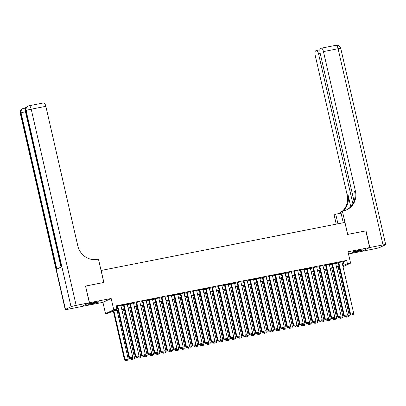 <?xml version="1.0" encoding="UTF-8"?>
<svg xmlns="http://www.w3.org/2000/svg" width="406" height="406" viewBox="0 0 406 406"><rect width="100%" height="100%" fill="white"/><g stroke="black" fill="none" stroke-linecap="round" stroke-linejoin="round"><path stroke-width="0.61" d="M91.893 303.876A5.359 0.436 167.1 0 0 98.851 301.861A5.359 0.436 167.1 0 0 95.364 302.237A5.359 0.436 167.1 0 0 88.406 304.251A5.359 0.436 167.1 0 0 91.893 303.876M355.565 251.913A5.359 0.436 167.1 0 0 362.522 249.898A5.359 0.436 167.1 0 0 359.036 250.274A5.359 0.436 167.1 0 0 352.078 252.288A5.359 0.436 167.1 0 0 355.565 251.913M118.075 310.306L112.026 311.498L108.686 313.077L105.53 313.696L113.766 309.814L116.923 309.189L113.584 310.763L117.984 309.9M81.291 306.571L102.931 302.353L105.53 313.696M348.495 253.958L361.391 251.421L369.627 247.533L347.998 251.796L350.596 263.139L343.024 266.712M339 266.772L339.203 267.645M85.539 286.134L89.538 302.729L81.301 306.616M85.717 286.047L103.875 282.469L101.124 270.462L344.902 222.417L347.653 234.429L365.811 230.852L369.627 247.533M120.881 305.449L117.146 306.256M127.195 304.206L123.465 305.007M133.513 302.957L129.778 303.764M139.826 301.714L136.096 302.521M146.14 300.47L142.41 301.277M152.458 299.227L148.723 300.034M158.771 297.979L155.041 298.786M165.09 296.735L161.355 297.542M171.403 295.492L167.673 296.299M177.721 294.248L173.986 295.055M184.035 293L180.305 293.807M190.348 291.757L186.618 292.564M196.666 290.513L192.931 291.32M202.98 289.27L199.25 290.077M209.298 288.021L205.563 288.828M215.611 286.778L211.881 287.585M221.93 285.535L218.195 286.342M228.243 284.291L224.513 285.098M234.556 283.048L230.826 283.85M240.875 281.8L237.14 282.606M247.188 280.556L243.458 281.363M253.506 279.313L249.771 280.12M259.82 278.069L256.09 278.876M266.138 276.821L262.403 277.628M272.451 275.578L268.721 276.385M278.765 274.334L275.035 275.141M285.083 273.091L281.348 273.898M291.396 271.842L287.666 272.649M297.715 270.599L293.98 271.406M304.028 269.356L300.298 270.163M310.346 268.112L306.611 268.919M316.66 266.864L312.93 267.671M322.973 265.62L319.243 266.427M329.291 264.377L325.556 265.184M335.605 263.134L331.875 263.941M342.009 262.261L346.673 260.424L116.162 305.855L116.923 309.189M116.36 306.728L117.217 306.56M120.968 305.825L123.536 305.317M127.281 304.576L129.849 304.074M133.594 303.333L136.162 302.83M139.913 302.089L142.481 301.582M146.226 300.846L148.794 300.338M152.544 299.603L155.112 299.095M158.858 298.354L161.426 297.852M165.176 297.111L167.744 296.603M171.489 295.867L174.057 295.36M177.803 294.624L180.371 294.117M184.121 293.376L186.689 292.873M190.434 292.132L193.002 291.625M196.753 290.889L199.321 290.381M203.066 289.645L205.634 289.138M209.384 288.397L211.952 287.895M215.698 287.154L218.266 286.646M222.011 285.91L224.579 285.403M228.329 284.667L230.897 284.159M234.643 283.418L237.211 282.916M240.961 282.175L243.529 281.668M247.274 280.932L249.842 280.424M253.593 279.688L256.161 279.181M259.906 278.44L262.474 277.937M266.219 277.197L268.787 276.694M272.538 275.953L275.106 275.446M278.851 274.71L281.419 274.202M285.169 273.466L287.737 272.959M291.483 272.218L294.051 271.715M297.801 270.975L300.369 270.467M304.114 269.731L306.682 269.224M310.428 268.488L312.996 267.98M316.746 267.239L319.314 266.737M323.059 265.996L325.627 265.488M329.378 264.753L331.946 264.245M335.691 263.509L338.259 263.002M341.923 261.89L338.188 262.692M102.931 302.353L111.168 298.466L89.538 302.729M111.168 298.466L113.766 309.814M346.673 260.424L347.44 263.763L350.596 263.139M339.117 266.747L336.549 267.255M332.803 267.99L330.235 268.498M326.485 269.239L323.917 269.741M320.172 270.482L317.604 270.985M313.853 271.726L311.29 272.233M307.54 272.969L304.972 273.477M301.227 274.212L298.659 274.72M294.908 275.461L292.34 275.963M288.595 276.704L286.027 277.212M282.277 277.948L279.709 278.455M275.963 279.191L273.395 279.698M269.645 280.439L267.082 280.942M263.332 281.683L260.764 282.19M257.018 282.926L254.45 283.434M250.7 284.17L248.132 284.677M244.387 285.418L241.819 285.92M238.068 286.661L235.5 287.169M231.755 287.905L229.187 288.412M225.437 289.148L222.874 289.656M219.123 290.397L216.555 290.899M212.81 291.64L210.242 292.142M206.492 292.883L203.924 293.391M200.178 294.127L197.61 294.634M193.86 295.37L191.292 295.878M187.547 296.619L184.979 297.121M181.228 297.862L178.665 298.369M174.915 299.105L172.347 299.613M168.602 300.349L166.034 300.856M162.283 301.597L159.715 302.1M155.97 302.84L153.402 303.348M149.652 304.084L147.084 304.591M143.338 305.327L140.77 305.835M137.02 306.576L134.457 307.078M130.707 307.819L128.139 308.327M124.393 309.062L121.825 309.57M342.771 265.6L347.44 263.763M121.729 309.159L124.297 308.651M128.047 307.915L130.615 307.408M134.361 306.672L136.929 306.165M140.674 305.424L143.242 304.921M146.992 304.18L149.56 303.673M153.306 302.937L155.874 302.429M159.624 301.694L162.192 301.186M165.937 300.445L168.505 299.943M172.256 299.202L174.824 298.699M178.569 297.958L181.137 297.451M184.882 296.715L187.45 296.207M191.201 295.466L193.769 294.964M197.514 294.223L200.082 293.721M203.832 292.98L206.4 292.472M210.146 291.736L212.714 291.229M216.464 290.493L219.032 289.985M222.777 289.245L225.345 288.742M229.091 288.001L231.659 287.494M235.409 286.758L237.977 286.25M241.722 285.514L244.29 285.007M248.041 284.266L250.609 283.764M254.354 283.023L256.922 282.515M260.672 281.779L263.24 281.272M266.986 280.536L269.554 280.028M273.299 279.287L275.867 278.785M279.617 278.044L282.185 277.537M285.931 276.801L288.499 276.293M292.249 275.557L294.817 275.05M298.562 274.309L301.13 273.806M304.881 273.065L307.449 272.563M311.194 271.822L313.762 271.315M317.507 270.579L320.075 270.071M323.826 269.335L326.394 268.828M330.139 268.087L332.707 267.584M336.457 266.843L339.025 266.336M343.334 262.002L344.1 265.336M341.903 261.809L353.733 313.457L350.018 314.34L350.855 315.036L353.291 314.498L350.855 315.036M338.173 262.616L350.018 314.34M338.746 262.433L350.576 314.077L351.078 314.934M353.291 314.498L353.733 313.457M345.486 316.096L345.567 316.441L346.074 315.98M338.147 266.94L349.282 315.558L348.84 316.599L346.404 317.137L348.84 316.599M346.628 317.03L346.12 316.178L349.282 315.558M346.404 317.137L345.567 316.441M360.827 249.959A4.639 0.381 -12.9 0 1 358.011 250.756A4.639 0.381 -12.9 0 1 353.636 251.608M353.184 251.756A5.324 0.436 167.1 0 0 358.133 250.781A5.324 0.436 167.1 0 0 361.294 249.898M97.156 301.922A4.639 0.381 -12.9 0 1 94.339 302.714A4.639 0.381 -12.9 0 1 89.965 303.571M89.513 303.713A5.324 0.436 167.1 0 0 94.461 302.744A5.324 0.436 167.1 0 0 97.623 301.856M365.821 230.897L347.714 234.419L342.365 211.064L343.44 210.851A17.174 16.032 64.7 0 0 346.942 209.699A17.174 16.032 64.7 0 0 355.407 191.059L323.465 51.598A4.121 1.436 -101.1 0 0 321.334 48.182A4.121 1.436 -101.1 0 0 321.217 48.223L320.557 48.532A4.121 1.436 -101.1 0 0 320.141 53.166L354.057 201.259M343.253 222.742L340.751 211.825L342.365 211.064M336.234 224.127L334.128 214.947L335.742 214.185L341.055 213.14M369.82 247.498L361.584 251.38L374.784 248.782A4.121 0.335 167.1 0 0 379.904 247.401L385.472 244.777A4.121 0.335 167.1 0 0 385.7 244.605A4.121 0.335 167.1 0 0 383.02 244.894L369.82 247.498L365.999 230.816M337.944 223.792L335.742 214.185M352.885 203.797L318.558 53.912A4.121 1.436 -101.1 0 0 316.426 50.501A4.121 1.436 -101.1 0 0 316.304 50.537L315.65 50.851A4.121 1.436 -101.1 0 0 315.229 55.485L347.171 194.941A17.174 16.032 64.7 0 1 342.486 211.039M342.968 210.942A17.174 16.032 64.7 0 0 347.972 194.565L350.754 206.705M339.106 213.389A17.174 16.032 64.7 0 0 340.867 212.333M338.472 213.647A17.174 16.032 64.7 0 0 339.507 213.206A17.174 16.032 64.7 0 0 340.898 212.46M346.541 209.882A17.174 16.032 64.7 0 0 354.605 191.434L355.407 191.059M26.223 107.372L24.964 107.966M24.903 107.991A4.121 1.436 78.9 0 1 25.025 107.95A4.121 1.436 78.9 0 1 25.664 108.189M89.35 302.769L85.529 286.088L103.809 282.485L98.46 259.13L97.389 259.338A17.174 16.032 -115.3 0 1 77.779 245.767L45.837 106.311L31.216 109.189L76.15 305.368L89.35 302.769L81.114 306.652L67.914 309.255A4.121 0.335 167.1 0 1 65.229 309.545L20.3 113.365A4.121 0.335 -12.9 0 1 20.528 113.193L65.457 309.372A4.121 0.335 167.1 0 0 65.229 309.545M76.15 305.368A4.121 0.335 167.1 0 0 71.025 306.748L65.457 309.372M25.471 111.706A4.121 0.335 -12.9 0 0 21.087 112.929A4.121 3.847 -115.3 0 1 23.117 108.458L22.558 108.717A4.121 3.847 64.7 0 0 20.528 113.193L21.087 112.929L56.845 269.071L61.296 266.97L25.537 110.828L26.096 110.569A4.121 0.335 -12.9 0 1 31.216 109.189A4.121 1.436 -101.1 0 0 29.085 105.778A4.121 4.121 0 0 0 28.126 106.093L27.567 106.357A4.121 3.847 64.7 0 0 25.537 110.828A4.121 0.335 -12.9 0 0 25.309 111L61.057 267.087M43.584 102.936A4.121 1.436 78.9 0 1 43.706 102.896A4.121 1.436 78.9 0 1 45.837 106.311M335.589 263.052L347.419 314.701L343.704 315.584L344.542 316.279L346.973 315.741L344.542 316.279M331.854 263.859L343.704 315.584M332.433 263.677L344.258 315.325L344.765 316.178M346.973 315.741L347.419 314.701M329.271 264.301L341.101 315.944L337.386 316.832L338.228 317.528L340.659 316.984L338.228 317.528M325.541 265.103L337.386 316.832M326.114 264.92L337.944 316.568L338.447 317.421M340.659 316.984L341.101 315.944M322.958 265.544L334.788 317.193L331.073 318.076L331.91 318.771L334.346 318.228L331.91 318.771M319.223 266.351L331.073 318.076M319.801 266.163L331.626 317.812L332.133 318.664M334.346 318.228L334.788 317.193M316.639 266.788L328.469 318.436L324.754 319.319L325.597 320.014L328.028 319.476L325.597 320.014M312.909 267.595L324.754 319.319M313.483 267.412L325.313 319.055L325.82 319.908M328.028 319.476L328.469 318.436M339.172 317.34L339.249 317.685L339.761 317.223M331.829 268.183L342.963 316.802L342.522 317.842L340.091 318.38L342.522 317.842M340.314 318.279L339.807 317.426L342.963 316.802M340.091 318.38L339.249 317.685M332.854 318.583L332.935 318.928L333.448 318.466M325.516 269.427L336.65 318.045L336.209 319.086L333.773 319.629L336.209 319.086M333.996 319.522L333.493 318.669L336.65 318.045M333.773 319.629L332.935 318.928M326.541 319.832L326.617 320.177L327.129 319.715M319.197 270.675L330.332 319.289L329.89 320.329L327.459 320.872L329.89 320.329M327.683 320.765L327.175 319.913L330.332 319.289M327.459 320.872L326.617 320.177M320.222 321.075L320.304 321.42L320.816 320.958M312.884 271.918L324.018 320.537L323.577 321.572L321.141 322.115L323.577 321.572M321.364 322.009L320.862 321.156L324.018 320.537M321.141 322.115L320.304 321.42M310.326 268.031L322.156 319.679L318.441 320.562L319.278 321.258L321.714 320.72L319.278 321.258M306.596 268.838L318.441 320.562M307.169 268.655L318.999 320.304L319.502 321.156M321.714 320.72L322.156 319.679M313.909 322.318L313.99 322.663L314.498 322.202M306.566 273.162L317.7 321.78L317.259 322.821L314.828 323.359L317.259 322.821M315.051 323.257L314.543 322.4L317.7 321.78M314.828 323.359L313.99 322.663M304.013 269.279L315.838 320.923L312.128 321.811L312.965 322.506L315.396 321.963L312.965 322.506M300.278 270.081L312.128 321.811M300.851 269.899L312.681 321.547L313.188 322.4M315.396 321.963L315.838 320.923M307.596 323.562L307.672 323.907L308.184 323.445M300.252 274.405L311.387 323.024L310.945 324.064L308.514 324.602L310.945 324.064M308.733 324.501L308.23 323.648L311.387 323.024M308.514 324.602L307.672 323.907M297.694 270.523L309.524 322.171L305.809 323.054L306.647 323.749L309.083 323.206L306.647 323.749M293.964 271.33L305.809 323.054M294.538 271.142L306.368 322.79L306.87 323.643M309.083 323.206L309.524 322.171M301.277 324.805L301.359 325.155L301.866 324.693M293.939 275.649L305.073 324.267L304.632 325.307L302.196 325.851L304.632 325.307M302.419 325.744L301.912 324.891L305.073 324.267M302.196 325.851L301.359 325.155M291.381 271.766L303.211 323.415L299.496 324.298L300.333 324.993L302.764 324.455L300.333 324.993M287.646 272.573L299.496 324.298M288.224 272.39L300.049 324.034L300.557 324.886M302.764 324.455L303.211 323.415M294.964 326.054L295.04 326.399L295.553 325.937M287.621 276.897L298.755 325.516L298.314 326.551L295.883 327.094L298.314 326.551M296.106 326.987L295.598 326.135L298.755 325.516M295.883 327.094L295.04 326.399M285.063 273.01L296.893 324.658L293.178 325.541L294.02 326.236L296.451 325.698L294.02 326.236M281.333 273.817L293.178 325.541M281.906 273.634L293.736 325.282L294.238 326.135M296.451 325.698L296.893 324.658M288.646 327.297L288.727 327.642L289.239 327.18M281.307 278.14L292.442 326.759L292 327.799L289.564 328.337L292 327.799M289.788 328.231L289.285 327.378L292.442 326.759M289.564 328.337L288.727 327.642M278.749 274.253L290.579 325.901L286.864 326.789L287.702 327.485L290.138 326.942L287.702 327.485M275.014 275.06L286.864 326.789M275.593 274.877L287.418 326.525L287.925 327.378M290.138 326.942L290.579 325.901M282.332 328.54L282.409 328.885L282.921 328.424M274.989 279.384L286.123 328.002L285.682 329.043L283.251 329.581L285.682 329.043M283.474 329.479L282.967 328.627L286.123 328.002M283.251 329.581L282.409 328.885M272.431 275.501L284.261 327.145L280.546 328.033L281.388 328.728L283.819 328.185L281.388 328.728M268.701 276.308L280.546 328.033M269.274 276.121L281.104 327.769L281.612 328.621M283.819 328.185L284.261 327.145M276.014 329.784L276.095 330.134L276.608 329.667M268.676 280.627L279.81 329.246L279.369 330.286L276.933 330.829L279.369 330.286M277.156 330.723L276.653 329.87L279.81 329.246M276.933 330.829L276.095 330.134M266.118 276.745L277.948 328.393L274.233 329.276L275.07 329.971L277.506 329.433L275.07 329.971M262.388 277.552L274.233 329.276M262.961 277.369L274.791 329.012L275.293 329.865M277.506 329.433L277.948 328.393M269.701 331.032L269.782 331.377L270.289 330.915M262.357 281.876L273.492 330.494L273.05 331.529L270.619 332.072L273.05 331.529M270.843 331.966L270.335 331.113L273.492 330.494M270.619 332.072L269.782 331.377M259.804 277.988L271.629 329.636L267.919 330.52L268.757 331.215L271.188 330.677L268.757 331.215M256.069 278.795L267.919 330.52M256.643 278.612L268.473 330.261L268.98 331.113M271.188 330.677L271.629 329.636M263.387 332.275L263.464 332.621L263.976 332.159M256.044 283.119L267.178 331.738L266.737 332.778L264.306 333.316L266.737 332.778M264.524 333.209L264.022 332.357L267.178 331.738M264.306 333.316L263.464 332.621M253.486 279.232L265.316 330.88L261.601 331.768L262.438 332.463L264.874 331.92L262.438 332.463M249.756 280.038L261.601 331.768M250.329 279.856L262.159 331.504L262.662 332.357M264.874 331.92L265.316 330.88M257.069 333.519L257.15 333.864L257.658 333.402M249.731 284.362L260.865 332.981L260.424 334.021L257.988 334.559L260.424 334.021M258.211 334.458L257.703 333.605L260.865 332.981M257.988 334.559L257.15 333.864M247.173 280.48L259.003 332.123L255.288 333.011L256.125 333.707L258.556 333.164L256.125 333.707M243.438 281.287L255.288 333.011M244.016 281.099L255.841 332.747L256.348 333.6M258.556 333.164L259.003 332.123M250.756 334.762L250.832 335.112L251.344 334.645M243.412 285.606L254.547 334.224L254.105 335.265L251.674 335.808L254.105 335.265M251.898 335.701L251.39 334.848L254.547 334.224M251.674 335.808L250.832 335.112M240.854 281.723L252.684 333.372L248.969 334.255L249.812 334.95L252.243 334.407L249.812 334.95M237.124 282.53L248.969 334.255M237.698 282.343L249.528 333.991L250.03 334.843M252.243 334.407L252.684 333.372M244.437 336.011L244.519 336.356L245.031 335.894M237.099 286.854L248.233 335.468L247.792 336.508L245.356 337.051L247.792 336.508M245.579 336.944L245.077 336.092L248.233 335.468M245.356 337.051L244.519 336.356M234.541 282.967L246.371 334.615L242.656 335.498L243.493 336.193L245.929 335.655L243.493 336.193M230.806 283.774L242.656 335.498M231.384 283.591L243.209 335.234L243.717 336.092M245.929 335.655L246.371 334.615M238.124 337.254L238.2 337.599L238.713 337.137M230.781 288.098L241.915 336.716L241.474 337.756L239.043 338.294L241.474 337.756M239.266 338.188L238.758 337.335L241.915 336.716M239.043 338.294L238.2 337.599M228.223 284.21L240.053 335.858L236.338 336.741L237.18 337.437L239.611 336.899L237.18 337.437M224.493 285.017L236.338 336.741M225.066 284.834L236.896 336.483L237.403 337.335M239.611 336.899L240.053 335.858M231.806 338.497L231.887 338.843L232.399 338.381M224.467 289.341L235.602 337.959L235.16 339L232.724 339.538L235.16 339M232.948 339.436L232.445 338.584L235.602 337.959M232.724 339.538L231.887 338.843M221.909 285.459L233.739 337.102L230.024 337.99L230.862 338.685L233.298 338.142L230.862 338.685M218.179 286.266L230.024 337.99M218.753 286.078L230.583 337.726L231.085 338.579M233.298 338.142L233.739 337.102M225.492 339.741L225.574 340.091L226.081 339.624M218.149 290.584L229.283 339.203L228.842 340.243L226.411 340.786L228.842 340.243M226.634 340.68L226.127 339.827L229.283 339.203M226.411 340.786L225.574 340.091M215.596 286.702L227.421 338.35L223.711 339.233L224.548 339.929L226.979 339.386L224.548 339.929M211.861 287.509L223.711 339.233M212.434 287.321L224.264 338.969L224.772 339.822M226.979 339.386L227.421 338.35M219.179 340.989L219.255 341.334L219.768 340.873M211.836 291.833L222.97 340.446L222.529 341.487L220.098 342.03L222.529 341.487M220.316 341.923L219.813 341.07L222.97 340.446M220.098 342.03L219.255 341.334M209.278 287.945L221.108 339.594L217.393 340.477L218.23 341.172L220.666 340.634L218.23 341.172M205.548 288.752L217.393 340.477M206.121 288.57L217.951 340.213L218.453 341.065M220.666 340.634L221.108 339.594M212.861 342.233L212.942 342.578L213.449 342.116M205.522 293.076L216.657 341.695L216.215 342.73L213.779 343.273L216.215 342.73M214.003 343.166L213.495 342.314L216.657 341.695M213.779 343.273L212.942 342.578M202.964 289.189L214.794 340.837L211.079 341.72L211.917 342.415L214.348 341.877L211.917 342.415M199.229 289.996L211.079 341.72M199.808 289.813L211.633 341.461L212.14 342.314M214.348 341.877L214.794 340.837M206.547 343.476L206.624 343.821L207.136 343.359M199.204 294.32L210.338 342.938L209.897 343.978L207.466 344.516L209.897 343.978M207.689 344.415L207.182 343.557L210.338 342.938M207.466 344.516L206.624 343.821M196.646 290.437L208.476 342.08L204.761 342.968L205.603 343.664L208.034 343.121L205.603 343.664M192.916 291.239L204.761 342.968M193.489 291.056L205.319 342.705L205.822 343.557M208.034 343.121L208.476 342.08M200.229 344.719L200.31 345.064L200.823 344.603M192.891 295.563L204.025 344.181L203.584 345.222L201.148 345.76L203.584 345.222M201.371 345.658L200.868 344.806L204.025 344.181M201.148 345.76L200.31 345.064M190.333 291.681L202.163 343.329L198.448 344.212L199.285 344.907L201.721 344.364L199.285 344.907M186.598 292.487L198.448 344.212M187.176 292.3L199.001 343.948L199.508 344.801M201.721 344.364L202.163 343.329M193.916 345.963L193.992 346.313L194.504 345.851M186.572 296.806L197.707 345.425L197.265 346.465L194.834 347.008L197.265 346.465M195.058 346.902L194.55 346.049L197.707 345.425M194.834 347.008L193.992 346.313M184.014 292.924L195.844 344.572L192.129 345.455L192.972 346.151L195.403 345.613L192.972 346.151M180.284 293.731L192.129 345.455M180.858 293.548L192.688 345.191L193.195 346.044M195.403 345.613L195.844 344.572M187.597 347.211L187.679 347.556L188.191 347.094M180.259 298.055L191.393 346.673L190.952 347.709L188.516 348.252L190.952 347.709M188.739 348.145L188.237 347.292L191.393 346.673M188.516 348.252L187.679 347.556M177.701 294.167L189.531 345.816L185.816 346.699L186.653 347.394L189.089 346.856L186.653 347.394M173.971 294.974L185.816 346.699M174.544 294.792L186.374 346.44L186.877 347.292M189.089 346.856L189.531 345.816M181.284 348.455L181.365 348.8L181.873 348.338M173.941 299.298L185.075 347.917L184.634 348.957L182.203 349.495L184.634 348.957M182.426 349.388L181.918 348.536L185.075 347.917M182.203 349.495L181.365 348.8M171.388 295.411L183.213 347.059L179.503 347.947L180.34 348.642L182.771 348.099L180.34 348.642M167.653 296.218L179.503 347.947M168.226 296.035L180.056 347.683L180.563 348.536M182.771 348.099L183.213 347.059M174.971 349.698L175.047 350.043L175.559 349.581M167.627 300.541L178.762 349.16L178.32 350.2L175.889 350.738L178.32 350.2M176.108 350.637L175.605 349.784L178.762 349.16M175.889 350.738L175.047 350.043M165.069 296.659L176.899 348.302L173.184 349.19L174.022 349.886L176.458 349.343L174.022 349.886M161.339 297.466L173.184 349.19M161.913 297.278L173.743 348.927L174.245 349.779M176.458 349.343L176.899 348.302M168.652 350.941L168.734 351.291L169.241 350.825M161.314 301.785L172.448 350.403L172.007 351.444L169.571 351.987L172.007 351.444M169.794 351.88L169.287 351.028L172.448 350.403M169.571 351.987L168.734 351.291M158.756 297.902L170.586 349.551L166.871 350.434L167.708 351.129L170.139 350.591L167.708 351.129M155.021 298.709L166.871 350.434M155.6 298.527L167.424 350.17L167.932 351.023M170.139 350.591L170.586 349.551M162.339 352.19L162.415 352.535L162.928 352.073M154.996 303.033L166.13 351.652L165.689 352.687L163.258 353.23L165.689 352.687M163.481 353.124L162.973 352.271L166.13 351.652M163.258 353.23L162.415 352.535M152.438 299.146L164.268 350.794L160.553 351.677L161.395 352.372L163.826 351.835L161.395 352.372M148.708 299.953L160.553 351.677M149.281 299.77L161.111 351.418L161.613 352.271M163.826 351.835L164.268 350.794M156.021 353.433L156.102 353.778L156.614 353.316M148.682 304.277L159.817 352.895L159.375 353.936L156.939 354.474L159.375 353.936M157.163 354.367L156.66 353.514L159.817 352.895M156.939 354.474L156.102 353.778M146.124 300.389L157.954 352.038L154.239 352.926L155.077 353.621L157.513 353.078L155.077 353.621M142.389 301.196L154.239 352.926M142.968 301.013L154.793 352.662L155.3 353.514M157.513 353.078L157.954 352.038M149.707 354.677L149.784 355.022L150.296 354.56M142.364 305.52L153.498 354.139L153.057 355.179L150.626 355.717L153.057 355.179M150.849 355.615L150.342 354.763L153.498 354.139M150.626 355.717L149.784 355.022M139.806 301.638L151.636 353.281L147.921 354.169L148.763 354.864L151.194 354.321L148.763 354.864M136.076 302.445L147.921 354.169M136.649 302.257L148.479 353.905L148.987 354.758M151.194 354.321L151.636 353.281M143.389 355.92L143.47 356.27L143.983 355.803M136.051 306.763L147.185 355.382L146.744 356.422L144.308 356.965L146.744 356.422M144.531 356.859L144.028 356.006L147.185 355.382M144.308 356.965L143.47 356.27M133.493 302.881L145.323 354.529L141.608 355.412L142.445 356.108L144.881 355.565L142.445 356.108M129.763 303.688L141.608 355.412M130.336 303.505L142.166 355.148L142.668 356.001M144.881 355.565L145.323 354.529M137.076 357.168L137.157 357.513L137.664 357.052M129.732 308.012L140.867 356.625L140.425 357.666L137.994 358.209L140.425 357.666M138.218 358.102L137.71 357.25L140.867 356.625M137.994 358.209L137.157 357.513M127.179 304.124L139.004 355.773L135.294 356.656L136.132 357.351L138.563 356.813L136.132 357.351M123.444 304.931L135.294 356.656M124.018 304.749L135.848 356.397L136.355 357.25M138.563 356.813L139.004 355.773M130.762 358.412L130.839 358.757L131.351 358.295M123.419 309.255L134.553 357.874L134.112 358.914L131.681 359.452L134.112 358.914M131.899 359.346L131.397 358.493L134.553 357.874M131.681 359.452L130.839 358.757M120.861 305.368L132.691 357.016L128.976 357.899L129.813 358.594L132.249 358.056L129.813 358.594M117.131 306.175L128.976 357.899M117.704 305.992L129.534 357.64L130.037 358.493M132.249 358.056L132.691 357.016M113.355 311.24L124.525 360L125.078 359.741L113.944 311.123M117.106 310.499L128.24 359.117L127.799 360.158L125.363 360.695L127.799 360.158M125.586 360.594L125.078 359.741L128.24 359.117M125.363 360.695L124.525 360M347.972 194.565L347.171 194.941M383.02 244.894L338.086 48.715L323.465 51.598M320.232 53.582L318.558 53.912M338.086 48.715A4.121 0.335 -12.9 0 1 340.771 48.426A4.121 4.121 0 0 0 335.955 45.305A4.121 1.436 78.9 0 1 338.086 48.715M335.833 45.345A4.121 1.436 78.9 0 1 335.955 45.305L321.334 48.182M71.025 306.748L26.096 110.569A4.121 3.847 -115.3 0 1 28.126 106.093M25.314 109.138A4.121 1.436 -101.1 0 0 24.076 108.138A4.121 4.121 0 0 0 23.117 108.458M319.923 49.811L316.426 50.501M385.7 244.605L340.771 48.426M25.025 107.95L24.076 108.138M22.558 108.717A4.121 4.121 0 0 0 20.3 113.365M43.706 102.896L29.085 105.778M27.567 106.357A4.121 4.121 0 0 0 25.309 111"/></g></svg>
